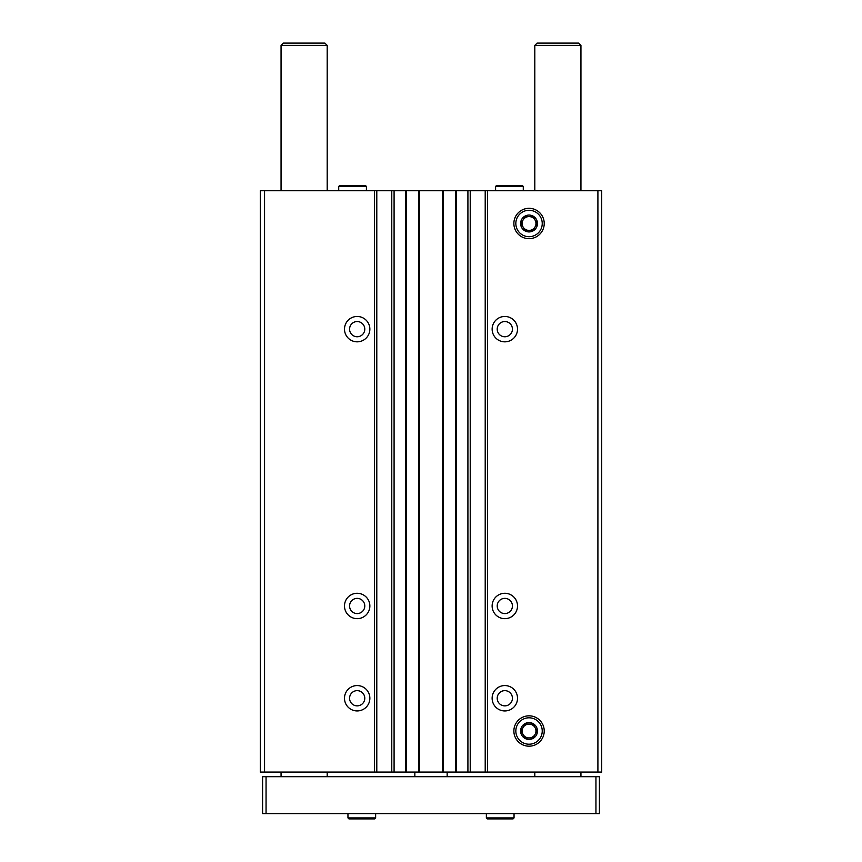 <?xml version="1.0" encoding="UTF-8"?>
<svg xmlns="http://www.w3.org/2000/svg" width="862" height="862" viewBox="0 0 862 862"><rect width="100%" height="100%" fill="white"/><g stroke="black" fill="none" stroke-linecap="round" stroke-linejoin="round"><path stroke-width="1.29" d="M369.863 329.155A12.693 12.693 0 0 1 350.834 340.134A12.693 12.693 0 0 1 350.834 318.164A12.693 12.693 0 0 1 369.863 329.155M369.863 605.975A12.693 12.693 0 0 1 350.834 616.966A12.693 12.693 0 0 1 350.834 594.985A12.693 12.693 0 0 1 369.863 605.975M369.863 698.252A12.693 12.693 0 0 1 350.834 709.243A12.693 12.693 0 0 1 350.834 687.262A12.693 12.693 0 0 1 369.863 698.252M597.905 190.739L597.905 772.072L601.708 772.072L601.708 190.739L264.559 190.739L264.559 772.072L260.292 772.072L260.292 190.739L264.559 190.739M374.485 190.739L374.485 772.072L264.559 772.072M394.085 190.739L394.085 772.072L374.485 772.072M467.915 190.739L467.915 772.072L394.085 772.072M517.512 329.155A12.693 12.693 0 0 1 498.473 340.134A12.693 12.693 0 0 1 498.473 318.164A12.693 12.693 0 0 1 517.512 329.155M517.512 605.975A12.693 12.693 0 0 1 498.473 616.966A12.693 12.693 0 0 1 498.473 594.985A12.693 12.693 0 0 1 517.512 605.975M517.512 698.252A12.693 12.693 0 0 1 498.473 709.243A12.693 12.693 0 0 1 498.473 687.262A12.693 12.693 0 0 1 517.512 698.252M513.871 223.495A15.171 15.171 0 0 0 536.627 236.641A15.171 15.171 0 0 0 536.627 210.35A15.171 15.171 0 0 0 513.871 223.495M513.871 731.008A15.171 15.171 0 0 0 536.627 744.154A15.171 15.171 0 0 0 536.627 717.863A15.171 15.171 0 0 0 513.871 731.008M487.515 190.739L487.515 772.072L467.915 772.072M597.905 772.072L487.515 772.072M485.209 190.739L485.209 772.072M470.221 190.739L470.221 772.072M455.448 190.739L455.448 772.072M443.456 190.739L443.456 772.072M418.544 190.739L418.544 772.072M406.552 190.739L406.552 772.072M391.779 190.739L391.779 772.072M376.791 190.739L376.791 772.072M512.437 698.252A7.618 7.618 0 0 1 501.016 704.847A7.618 7.618 0 0 1 501.016 691.658A7.618 7.618 0 0 1 512.437 698.252M364.788 698.252A7.618 7.618 0 0 1 353.377 704.847A7.618 7.618 0 0 1 353.377 691.658A7.618 7.618 0 0 1 364.788 698.252M512.437 605.975A7.618 7.618 0 0 1 501.016 612.57A7.618 7.618 0 0 1 501.016 599.381A7.618 7.618 0 0 1 512.437 605.975M364.788 605.975A7.618 7.618 0 0 1 353.377 612.57A7.618 7.618 0 0 1 353.377 599.381A7.618 7.618 0 0 1 364.788 605.975M512.437 329.155A7.618 7.618 0 0 1 501.016 335.749A7.618 7.618 0 0 1 501.016 322.56A7.618 7.618 0 0 1 512.437 329.155M364.788 329.155A7.618 7.618 0 0 1 353.377 335.749A7.618 7.618 0 0 1 353.377 322.56A7.618 7.618 0 0 1 364.788 329.155M414.848 772.072L414.848 776.684M447.152 772.072L447.152 776.684M580.945 45.406L534.806 45.406L537.112 43.1L578.639 43.1L580.945 45.406L580.945 190.739M580.945 772.072L580.945 776.684M595.944 776.684L262.598 776.684L262.598 813.599L599.402 813.599L599.402 776.684L595.944 776.684L595.944 813.599M266.056 776.684L266.056 813.599M327.194 45.406L281.055 45.406L283.361 43.1L324.888 43.1L327.194 45.406L327.194 190.739M327.194 772.072L327.194 776.684M486.362 813.599L486.362 817.919L487.342 818.9L513.062 818.9L514.043 817.919L486.362 817.919L486.362 813.599M347.957 813.599L347.957 817.919L348.938 818.9L374.658 818.9L375.638 817.919L347.957 817.919L347.957 813.599M542.241 731.008A13.199 13.199 0 0 1 522.437 742.441A13.199 13.199 0 0 1 522.437 719.576A13.199 13.199 0 0 1 542.241 731.008M537.457 731.008A8.415 8.415 0 0 1 524.829 738.303A8.415 8.415 0 0 1 524.829 723.714A8.415 8.415 0 0 1 537.457 731.008M533.039 724.091L525.044 724.091L521.047 731.008L525.044 737.926L533.039 737.926L537.037 731.008L533.039 724.091L525.044 724.091L521.047 731.008L525.044 737.926L533.039 737.926L537.037 731.008L533.039 724.091M523.051 734.467A6.918 6.918 0 0 0 535.959 731.008A6.918 6.918 0 0 0 523.051 727.55A6.918 6.918 0 0 0 523.051 734.467A6.918 6.918 0 0 1 523.051 727.55M535.033 727.55A6.918 6.918 0 0 1 535.033 734.467M542.241 223.495A13.199 13.199 0 0 1 522.437 234.927A13.199 13.199 0 0 1 522.437 212.063A13.199 13.199 0 0 1 542.241 223.495M537.457 223.495A8.415 8.415 0 0 1 524.829 230.79A8.415 8.415 0 0 1 524.829 216.2A8.415 8.415 0 0 1 537.457 223.495M533.039 216.577L525.044 216.577L521.047 223.495L525.044 230.413L533.039 230.413L537.037 223.495L533.039 216.577L525.044 216.577L521.047 223.495L525.044 230.413L533.039 230.413L537.037 223.495L533.039 216.577M523.051 226.954A6.918 6.918 0 0 0 535.959 223.495A6.918 6.918 0 0 0 523.051 220.036A6.918 6.918 0 0 0 523.051 226.954A6.918 6.918 0 0 1 522.124 223.495M523.051 220.036A6.918 6.918 0 0 1 529.042 216.577M535.033 220.036A6.918 6.918 0 0 1 535.033 226.954M338.723 186.418L338.723 190.739L338.723 186.418L339.703 185.438L338.723 186.418L366.404 186.418L365.423 185.438L364.443 186.418M495.596 186.418L495.596 190.739L495.596 186.418L496.577 185.438L495.596 186.418L523.277 186.418L522.297 185.438L496.577 185.438L522.297 185.438L521.316 186.418M405.625 190.739L405.625 772.072M419.471 190.739L419.471 772.072M442.529 190.739L442.529 772.072M456.375 190.739L456.375 772.072M534.806 45.406L534.806 190.739M534.806 772.072L534.806 776.684M281.055 45.406L281.055 190.739M281.055 772.072L281.055 776.684M514.043 813.599L514.043 817.919M512.082 817.919L513.062 818.9M375.638 813.599L375.638 817.919M373.677 817.919L374.658 818.9M366.404 190.739L366.404 186.418M339.703 185.438L365.423 185.438M523.277 190.739L523.277 186.418"/></g></svg>
